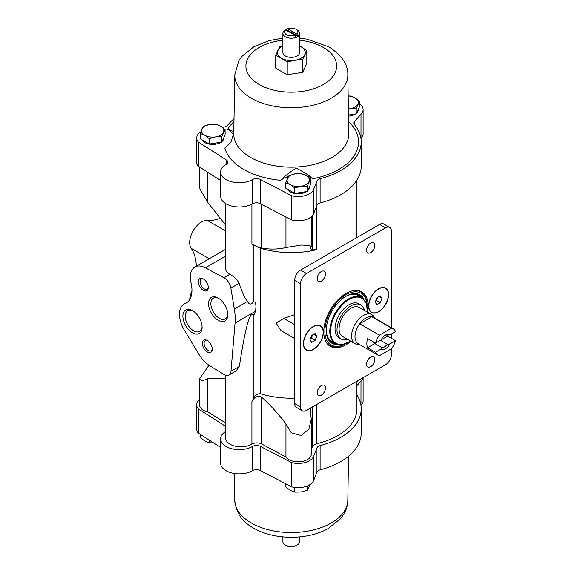 <?xml version="1.0" encoding="UTF-8"?>
<svg xmlns="http://www.w3.org/2000/svg" width="575" height="575" viewBox="0 0 575 575"><rect width="100%" height="100%" fill="white"/><g stroke="black" fill="none" stroke-linecap="round" stroke-linejoin="round"><path stroke-width="0.86" d="M326.262 329.921A26.543 15.324 120 0 0 331.753 341.514L335.304 343.57A26.543 15.324 -60 0 1 329.813 331.416A26.543 15.324 -60 0 1 341.399 304.707A26.543 15.324 -60 0 1 361.855 297.591L358.297 295.536A26.543 15.324 120 0 0 345.51 296.578M285.358 545.043L286.566 545.74A6.67 3.853 180 0 0 294.903 546.25L296.139 545.56A8.381 4.837 180 0 1 285.358 545.043A8.381 4.837 180 0 1 282.9 541.621L282.9 536.878M285.682 29.893L294.903 35.212A6.67 3.853 180 0 1 286.566 34.701A6.67 3.853 180 0 1 285.682 29.893L284.452 30.576A8.381 4.837 180 0 0 282.9 33.379L282.9 52.512A8.381 4.837 180 0 0 291.281 57.356A8.381 4.837 180 0 0 299.668 52.512L299.668 33.379A8.381 4.837 180 0 1 298.116 36.189L296.88 34.076L287.658 28.75A6.67 3.853 180 0 1 295.996 29.26A6.67 3.853 180 0 1 296.88 34.076M294.903 35.212L296.139 37.325A8.381 4.837 180 0 1 287.435 37.684A8.381 4.837 180 0 1 282.9 33.379M295.996 29.26L297.21 29.957A8.381 4.837 180 0 1 299.668 33.379M287.658 28.75L286.429 29.634L298.116 36.189M298.116 36.383A8.381 4.837 180 0 1 296.139 37.526L296.139 37.325M285.761 29.936A8.381 4.837 180 0 1 286.429 29.634M294.644 398.137A65.665 37.907 180 0 1 260.367 393.724C257.047 393.667 254.675 395.399 253.244 398.906L251.915 401.558L251.915 444.101A15.367 8.869 180 0 1 235.118 446.135A15.367 8.869 180 0 1 225.537 437.913L225.537 375.188M236.088 370.933L239.38 366.419C245.072 328.807 249.701 311.571 253.244 314.719C253.805 315.459 254.502 314.353 255.343 311.398C256.198 308.322 256.587 300.617 253.244 302.076C251.11 304.872 249.198 304.657 247.516 301.437C244.864 298.317 242.075 292.28 239.164 283.31C237.044 279.407 233.917 276.402 229.799 274.304C227.017 272.694 225.594 270.746 225.537 268.475L225.537 203.485M253.244 302.076L253.244 244.835L251.915 243.994C254.315 245.575 257.571 246.955 261.683 248.134L261.683 204.384M253.244 244.835L260.367 248.17A65.665 37.907 180 0 0 316.602 249.701L316.602 206.123M189.7 299.568A16.761 9.682 120 0 1 191.152 293.128L191.748 293.473M196.327 266.182A54.913 31.704 120 0 0 191.152 248.292A16.761 9.682 120 0 1 193.143 230.841A16.761 9.682 120 0 1 207.259 220.39L225.537 230.934M191.152 248.292L209.235 258.736M368.632 306.037A14.109 8.143 120 0 0 371.558 312.498A14.109 8.143 120 0 0 385.667 304.348A14.109 8.143 120 0 0 385.667 288.053A14.109 8.143 120 0 0 374.792 291.834A14.109 8.143 120 0 0 368.632 306.037M303.435 343.678A14.109 8.143 120 0 0 306.353 350.139A14.109 8.143 120 0 0 320.469 341.988A14.109 8.143 120 0 0 320.469 325.702A14.109 8.143 120 0 0 309.594 329.482A14.109 8.143 120 0 0 303.435 343.678M367.691 312.254A31.431 18.148 120 0 0 368.237 306.267A31.431 18.148 120 0 0 361.725 291.877A31.431 18.148 120 0 0 337.503 300.294A31.431 18.148 120 0 0 323.783 331.933A31.431 18.148 120 0 0 330.294 346.322A31.431 18.148 120 0 0 350.923 341.291M391.453 327.75L391.453 231.265A8.381 4.837 120 0 0 389.713 227.427A8.381 4.837 120 0 0 385.523 227.844L306.497 273.47A8.381 4.837 120 0 0 300.567 283.734L300.567 406.927A8.381 4.837 120 0 0 302.306 410.766A8.381 4.837 120 0 0 306.497 410.356L385.523 364.723A8.381 4.837 120 0 0 391.453 354.459L391.453 348.752M391.453 338.33L391.453 333.924M317.163 278.717A5.865 3.385 120 0 0 318.377 281.405A5.865 3.385 120 0 0 324.25 278.012A5.865 3.385 120 0 0 324.25 271.242A5.865 3.385 120 0 0 319.729 272.809A5.865 3.385 120 0 0 317.163 278.717M366.555 364.27A5.865 3.385 120 0 0 367.777 366.958A5.865 3.385 120 0 0 373.642 363.565A5.865 3.385 120 0 0 373.642 356.795A5.865 3.385 120 0 0 369.121 358.362A5.865 3.385 120 0 0 366.555 364.27M317.163 392.79A5.865 3.385 120 0 0 318.377 395.471A5.865 3.385 120 0 0 324.25 392.085A5.865 3.385 120 0 0 324.25 385.308A5.865 3.385 120 0 0 319.729 386.882A5.865 3.385 120 0 0 317.163 392.79M366.555 250.197A5.865 3.385 120 0 0 367.777 252.885A5.865 3.385 120 0 0 373.642 249.5A5.865 3.385 120 0 0 373.642 242.722A5.865 3.385 120 0 0 369.121 244.296A5.865 3.385 120 0 0 366.555 250.197M294.644 314.647L283.727 318.399L276.201 323.207L281.082 330.647L294.644 338.474M356.946 381.225L356.946 408.825A65.665 37.907 180 0 1 316.602 443.799A6.986 4.032 180 0 0 312.548 446.48L311.291 449.19M209.307 144.03L221.77 142.104L225.112 134.909L225.112 129.562L221.77 136.757L215.539 136.907L209.307 138.69L209.307 144.03L200.179 138.762L200.179 133.422L203.521 126.22L209.753 124.444L215.992 124.293L220.548 126.112L225.112 129.562M294.817 193.401L307.287 191.475L310.622 184.273L310.622 178.933L307.287 186.127L301.048 186.278L294.817 188.054L294.817 193.401L285.696 188.133L285.696 182.785L289.031 175.591L295.262 173.815L301.501 173.664L306.058 175.483L310.622 178.933M348.486 115.05L356.22 113.85L359.562 106.655L359.562 101.308L356.22 108.503L349.988 108.653A11.177 6.454 180 0 1 348.385 108.833M287.234 61.949L287.234 74.721L302.565 72.349A16.064 9.279 180 0 0 302.723 72.256L306.827 63.408L306.827 50.636L302.723 59.484A16.064 9.279 180 0 1 302.565 59.577L294.896 60.303L287.234 61.949A16.064 9.279 180 0 1 287.011 61.913L281.405 58.219L275.792 55.437A16.064 9.279 180 0 1 275.734 55.308L279.838 46.46A16.064 9.279 180 0 1 280.003 46.367L282.9 45.648M287.234 74.721A16.064 9.279 180 0 1 287.011 74.685L275.792 68.209A16.064 9.279 180 0 1 275.734 68.08L275.734 55.308M299.668 45.986L301.163 46.812A13.973 8.064 180 0 1 304.779 54.603A13.973 8.064 180 0 1 294.896 60.303A13.973 8.064 180 0 1 281.405 58.219A13.973 8.064 180 0 1 277.79 50.427A13.973 8.064 180 0 1 282.9 46.065M299.668 46.065A13.973 8.064 180 0 1 301.163 46.812L306.77 50.507A16.064 9.279 180 0 1 306.827 50.636M287.011 61.913L287.011 74.685M302.723 59.484L302.723 72.256M302.565 59.577L302.565 72.349M275.792 55.437L275.792 68.209M348.967 121.95A67.282 38.848 180 0 1 313.202 178.674C307.977 174.671 302.306 171.17 296.183 168.18C290.195 171.868 285.042 175.914 280.729 180.313A67.282 38.848 180 0 1 224.832 148.041L231.085 141.745L233.795 132.918M233.817 131.553L227.671 129.289A67.282 38.848 180 0 1 233.975 121.591M347.832 74.908L348.781 133.652A57.5 33.199 180 0 1 348.788 133.961A57.5 33.199 180 0 1 291.281 167.16A57.5 33.199 180 0 1 233.781 133.961A57.5 33.199 180 0 1 233.781 133.652L234.729 74.908M225.537 422.891L207.769 411.894A13.132 7.583 180 0 1 199.518 404.857L199.518 378.889M357.902 380.672L356.946 381.857M311.089 407.704L310.299 411.657L311.291 418.902L311.291 454.221A13.132 7.583 180 0 1 300.639 461.668A13.132 7.583 180 0 1 285.962 457.039L261.683 443.965A6.986 4.032 180 0 0 251.915 444.101M356.946 394.924A69.934 40.379 180 0 1 361.222 408.825A69.934 40.379 180 0 1 320.117 445.611A5.585 3.227 180 0 0 316.969 447.839L313.821 455.889A15.928 9.193 180 0 1 291.676 462.623L260.267 446.293A5.585 3.227 180 0 0 252.554 446.423A18.666 10.774 180 0 1 232.185 448.816A18.666 10.774 180 0 1 220.613 438.847A18.666 10.774 180 0 1 225.537 431.559M362.99 377.739A15.928 9.193 180 0 1 361.007 381.124L356.946 385.645M225.537 426.312L198.31 408.861A15.928 9.193 180 0 1 196.722 404.857A15.928 9.193 180 0 1 199.518 399.654M261.683 248.134C270.358 249.528 278.451 249.334 285.962 247.537L301.185 245.036L308.976 245.432L311.291 246.898L310.299 248.357L312.548 249.866L316.602 249.701M225.537 378.149L207.769 378.745L202.177 380.923L199.518 378.839L208.977 365.197M225.537 224.983L207.769 202.393L199.518 188.226L199.518 166.98M251.915 401.558C254.315 396.901 257.571 395.435 261.683 397.145L261.683 443.965M311.291 418.902L308.976 428.964L301.185 435.505L291.324 432.824L285.962 423.89C278.451 414.007 270.358 405.095 261.683 397.145M285.962 247.537L285.962 217.005M207.769 202.393L207.769 172.277M220.613 180.514L198.31 166.211A15.928 9.193 180 0 1 196.722 162.208L196.722 137.978A15.928 9.193 180 0 1 200.697 131.898M359.562 103.874A15.928 9.193 180 0 1 363.12 109.667L363.12 133.896A15.928 9.193 180 0 1 361.007 138.474L360.971 138.518M363.12 109.667A15.928 9.193 180 0 1 361.007 114.245L354.408 121.591A5.585 3.227 180 0 0 353.776 123.072A5.585 3.227 180 0 0 354.329 124.473A69.934 40.379 180 0 1 361.222 141.946L361.222 166.175A69.934 40.379 180 0 1 320.117 202.961L320.117 178.732A5.585 3.227 180 0 0 316.969 180.96L313.821 189.01A15.928 9.193 180 0 1 291.676 195.744L260.267 179.414A5.585 3.227 180 0 0 252.554 179.544A18.666 10.774 180 0 1 232.185 181.937A18.666 10.774 180 0 1 220.613 171.968A18.666 10.774 180 0 1 226.076 164.349A5.585 3.227 180 0 0 227.714 162.071A5.585 3.227 180 0 0 226.277 159.915L198.31 141.982A15.928 9.193 180 0 1 196.722 137.978M220.613 171.968L220.613 196.197A18.666 10.774 180 0 0 232.185 206.166A18.666 10.774 180 0 0 252.554 203.773A5.585 3.227 180 0 1 260.267 203.643L291.676 219.973A15.928 9.193 180 0 0 313.821 213.239L316.969 205.189A5.585 3.227 180 0 1 320.117 202.961M313.202 178.674A21.261 12.276 0 0 0 307.294 176.259M288.427 176.432A21.261 12.276 0 0 0 280.729 180.313M233.378 135.24A21.261 12.276 0 0 0 227.671 129.289M361.222 141.946A69.934 40.379 180 0 1 320.117 178.732M222.353 127.291L223.704 127.118A5.585 3.227 180 0 0 227.563 125.3A69.934 40.379 180 0 1 234.025 118.766M223.826 137.684L223.826 137.978A11.177 6.454 180 0 1 222.087 141.436M221.08 142.212A11.177 6.454 180 0 1 210.234 144.275A11.177 6.454 180 0 1 201.904 139.761M309.336 187.055L309.336 187.342A11.177 6.454 180 0 1 307.596 190.799M306.59 191.583A11.177 6.454 180 0 1 295.744 193.646A11.177 6.454 180 0 1 287.414 189.132M358.275 109.43L358.275 109.724A11.177 6.454 180 0 1 356.536 113.182M355.53 113.958A11.177 6.454 180 0 1 348.5 116.121M198.31 166.211L198.31 141.982M361.007 138.474L361.007 114.245M313.821 213.239L313.821 189.01M291.676 219.973L291.676 195.744M285.962 423.89L285.962 457.039M207.769 378.745L207.769 411.894M252.554 446.423L252.554 470.652A18.666 10.774 180 0 1 232.185 473.045A18.666 10.774 180 0 1 220.613 463.076L220.613 438.847M252.554 470.652A5.585 3.227 180 0 1 260.267 470.522L291.676 486.853L291.676 462.623M313.821 455.889L313.821 480.118A15.928 9.193 180 0 1 291.676 486.853M316.969 447.839L316.969 472.068L313.821 480.118M316.969 472.068A5.585 3.227 180 0 1 320.117 469.84A69.934 40.379 180 0 0 361.222 433.054L361.222 408.825M361.007 381.124L360.971 405.397M363.12 377.66L363.12 400.775A15.928 9.193 180 0 1 361.007 405.353M198.31 408.861L198.31 433.09A15.928 9.193 180 0 1 196.722 429.087L196.722 404.857M220.613 447.393L198.31 433.09M207.259 220.39A54.913 31.704 120 0 0 219.88 218.414M191.152 293.128A54.913 31.704 120 0 0 191.949 290.979M347.832 74.793A56.551 32.653 180 0 1 347.839 75.102A56.551 32.653 180 0 1 291.281 107.755A56.551 32.653 180 0 1 234.729 75.102A56.551 32.653 180 0 1 234.729 74.793M234.729 499.898C235.829 512.785 242.42 522.352 254.481 528.598C275.195 540.248 307.934 539.961 327.851 528.727L340.292 518.959L343.62 514.431C346.38 509.932 347.789 505.087 347.839 499.898A56.551 32.653 180 0 1 347.832 500.207A56.551 32.653 180 0 1 291.281 532.551A56.551 32.653 180 0 1 234.729 500.207L234.298 473.462M299.668 536.878L299.668 541.621A8.381 4.837 180 0 1 298.116 544.424L298.116 544.223A8.381 4.837 180 0 1 296.139 545.366L296.139 545.56M298.116 544.424L296.801 545.064M356.22 108.503L356.22 113.85M348.177 95.917L350.441 96.039L354.998 97.858L359.562 101.308M348.177 95.996A11.177 6.454 180 0 1 354.998 97.858A11.177 6.454 180 0 1 357.894 104.089A11.177 6.454 180 0 1 349.988 108.653M307.287 186.127L307.287 191.475M294.817 188.054L290.253 184.611L285.696 182.785M287.363 178.372A11.177 6.454 180 0 1 295.262 173.815A11.177 6.454 180 0 1 306.058 175.483A11.177 6.454 180 0 1 308.955 181.714A11.177 6.454 180 0 1 301.048 186.278A11.177 6.454 180 0 1 290.253 184.611A11.177 6.454 180 0 1 287.363 178.372M221.77 136.757L221.77 142.104M209.307 138.69L204.743 135.24L200.179 133.422M201.854 129.008A11.177 6.454 180 0 1 209.753 124.444A11.177 6.454 180 0 1 220.548 126.112A11.177 6.454 180 0 1 223.445 132.343A11.177 6.454 180 0 1 215.539 136.907A11.177 6.454 180 0 1 204.743 135.24A11.177 6.454 180 0 1 201.854 129.008M310.105 484.531L307.287 490.209L301.048 491.984L294.817 492.135L294.817 487.442M307.287 490.209L307.287 485.99M294.817 492.135L290.253 490.317L285.696 486.867L285.696 483.74M213.512 442.836L209.307 442.764L209.307 440.141M209.307 442.764L204.743 440.946L200.179 437.496L200.179 434.29M389.713 227.427L383.791 224.006A8.381 4.837 120 0 0 379.601 224.423L300.567 270.049A8.381 4.837 120 0 0 294.644 280.312L294.644 403.506A8.381 4.837 120 0 0 296.377 407.344L302.306 410.766M329.504 345.381A31.431 18.148 -60 0 1 328.62 345.115M359.849 291.022A31.431 18.148 -60 0 1 360.518 291.662M345.187 343.987A31.014 17.904 -60 0 1 329.712 345.503A31.014 17.904 -60 0 1 326.428 342.542M356.522 290.411A31.014 17.904 -60 0 1 360.726 291.784A31.014 17.904 -60 0 1 367.152 305.943M345.086 344.015A29.9 17.264 -60 0 1 324.875 330.948A29.9 17.264 -60 0 1 345.704 294.867A29.9 17.264 -60 0 1 367.13 305.835M337.892 344.583A27.938 16.129 -60 0 1 332.041 343.297A27.938 16.129 -60 0 1 332.041 311.032A27.938 16.129 -60 0 1 359.979 294.896A27.938 16.129 -60 0 1 364.025 299.323M303.629 343.562A13.829 7.985 120 0 0 306.497 349.895A13.829 7.985 120 0 0 320.325 341.909A13.829 7.985 120 0 0 320.325 325.939A13.829 7.985 120 0 0 309.666 329.647A13.829 7.985 120 0 0 303.629 343.562M305.44 349.449A14.109 8.143 120 0 0 305.914 349.564M319.75 325.608A14.109 8.143 120 0 0 319.405 325.249M315.122 333.507L311.7 335.484L309.99 339.897L311.7 342.326L315.122 340.35L316.832 335.944L315.122 333.507M368.834 305.922A13.829 7.985 120 0 0 371.694 312.254A13.829 7.985 120 0 0 385.523 304.268A13.829 7.985 120 0 0 385.523 288.298A13.829 7.985 120 0 0 374.871 292.007A13.829 7.985 120 0 0 368.834 305.922M370.638 311.808A14.109 8.143 120 0 0 371.119 311.923M384.948 287.967A14.109 8.143 120 0 0 384.61 287.608M380.319 295.866L376.898 297.843L375.188 302.249L376.898 304.685L380.319 302.709L382.03 298.303L380.319 295.866M310.442 338.718L311.37 338.186L315.122 340.35M313.871 334.233L316.832 335.944M311.37 338.186L312.62 334.952M375.647 301.077L376.567 300.545L380.319 302.709M379.069 296.592L382.03 298.303M376.567 300.545L377.825 297.311M184.532 303.823A22.073 12.743 -120 0 0 184.029 304.089A22.073 12.743 -120 0 0 184.417 330.23L199.23 354.753A22.073 12.743 -120 0 0 209.343 365.434L223.869 374.397A9.782 5.649 -120 0 0 228.994 375.022A9.782 5.649 -120 0 0 230.992 371.263L235.046 323.114A55.883 32.265 -120 0 0 234.348 309.041L230.87 288.097A9.782 5.649 -120 0 0 223.869 277.725L205.383 267.806A22.073 12.743 -120 0 0 194.896 267.016A22.073 12.743 -120 0 0 190.857 282.109A27.967 16.15 -120 0 1 186.171 303.075A27.967 16.15 -120 0 1 184.532 303.823L187.637 302.033M207.316 351.95A6.986 4.032 -120 0 0 212.254 349.097A6.986 4.032 -120 0 0 207.316 340.544A6.986 4.032 -120 0 0 202.371 343.397A6.986 4.032 -120 0 0 207.316 351.95M203.363 290.353A6.986 4.032 -120 0 0 208.301 287.5A6.986 4.032 -120 0 0 203.363 278.947A6.986 4.032 -120 0 0 198.425 281.793A6.986 4.032 -120 0 0 203.363 290.353M192.496 332.817A13.592 7.849 -120 0 0 202.105 327.268A13.592 7.849 -120 0 0 192.496 310.622A13.592 7.849 -120 0 0 182.886 316.171A13.592 7.849 -120 0 0 192.496 332.817M218.177 320.268A13.592 7.849 -120 0 0 227.793 314.719A13.592 7.849 -120 0 0 218.177 298.073A13.592 7.849 -120 0 0 208.567 303.622A13.592 7.849 -120 0 0 218.177 320.268M218.773 298.439A11.967 6.907 -120 0 0 213.347 298.145A11.967 6.907 -120 0 0 211.507 307.733A11.967 6.907 -120 0 0 219.327 318.284A11.967 6.907 -120 0 0 225.314 318.873A11.967 6.907 -120 0 0 227.772 314.029M193.085 310.989A11.967 6.907 -120 0 0 187.658 310.694A11.967 6.907 -120 0 0 185.826 320.282A11.967 6.907 -120 0 0 193.646 330.826A11.967 6.907 -120 0 0 199.626 331.423A11.967 6.907 -120 0 0 202.084 326.571M203.809 279.227A5.779 3.335 -120 0 0 201.329 279.155A5.779 3.335 -120 0 0 200.445 283.777A5.779 3.335 -120 0 0 204.218 288.873A5.779 3.335 -120 0 0 207.108 289.153A5.779 3.335 -120 0 0 208.279 286.968M207.762 340.824A5.779 3.335 -120 0 0 205.282 340.752A5.779 3.335 -120 0 0 204.398 345.381A5.779 3.335 -120 0 0 208.172 350.47A5.779 3.335 -120 0 0 211.054 350.757A5.779 3.335 -120 0 0 212.232 348.565M375.511 352.259L381.11 349.025A8.381 4.837 -60 0 0 389.943 343.922L395.543 340.688A15.23 8.79 -60 0 1 391.604 348.673L379.45 355.681A15.23 8.79 -60 0 1 377.912 355.098A15.23 8.79 -60 0 1 375.511 352.259L367.605 347.695L374.799 343.541L381.635 347.487L381.11 349.025M395.543 331.567L389.943 334.801A8.381 4.837 -60 0 0 385.523 335.067A8.381 4.837 -60 0 0 381.11 339.897L375.511 343.131A15.23 8.79 -60 0 1 379.45 335.153L391.604 328.138A15.23 8.79 -60 0 1 393.142 328.72A15.23 8.79 -60 0 1 395.543 331.567M395.543 340.688L387.636 336.131A15.23 8.79 120 0 0 387.924 335.009M391.604 328.138L371.845 316.732A15.23 8.79 -60 0 1 373.383 317.314L393.142 328.72M375.511 343.131L367.605 338.567A15.23 8.79 120 0 0 367.605 347.695M379.45 335.153L359.691 323.747A15.23 8.79 -60 0 1 371.845 316.732L359.691 323.747A15.23 8.79 -60 0 0 354.998 336.72A15.23 8.79 -60 0 0 358.153 343.692L377.912 355.098M389.943 343.922L387.284 344.224A6.871 3.967 -60 0 1 381.635 347.487M384.963 335.419A6.871 3.967 -60 0 1 387.284 335.103L389.943 334.801M387.284 344.224L380.449 340.278L387.636 336.131M372.981 341.672A6.871 3.967 120 0 0 374.188 343.297A6.871 3.967 120 0 0 374.799 343.541M359.447 344.439L358.29 344.461A16.761 9.682 -60 0 1 355.055 343.678A16.761 9.682 -60 0 1 351.584 336.001A16.761 9.682 -60 0 1 358.901 319.132A16.761 9.682 -60 0 1 371.824 314.64A16.761 9.682 -60 0 1 374.117 317.048L374.677 318.061M355.055 343.678L342.571 336.468A16.761 9.682 -60 0 1 339.099 328.792A16.761 9.682 -60 0 1 346.416 311.923A16.761 9.682 -60 0 1 359.332 307.431L371.824 314.64M347.738 339.451A19.701 11.371 -60 0 1 341.104 339.006A19.701 11.371 -60 0 1 337.022 329.993A19.701 11.371 -60 0 1 345.618 310.169A19.701 11.371 -60 0 1 360.798 304.887A19.701 11.371 -60 0 1 364.507 310.414M341.104 339.006L339.128 337.87A19.701 11.371 -60 0 1 335.045 328.85A19.701 11.371 -60 0 1 343.642 309.027A19.701 11.371 -60 0 1 358.822 303.751L360.798 304.887M253.244 398.906L253.244 314.719M251.915 243.994L251.915 204.132M260.367 393.724L260.367 248.17M316.602 404.52L316.602 443.799M312.548 249.866L312.548 215.51M354.408 124.567L354.408 121.591M316.969 205.189L316.969 180.96M226.277 164.234L226.277 159.915M260.267 203.643L260.267 179.414M252.554 203.773L252.554 179.544M312.548 406.856L312.548 446.48M260.267 446.293L260.267 470.522M320.117 445.611L320.117 469.84M299.668 40.228A45.375 26.198 180 0 1 323.366 47.452A45.375 26.198 180 0 1 316.358 87.81A45.375 26.198 180 0 1 249.241 75.828A45.375 26.198 180 0 1 282.9 40.228M294.644 324.702L283.727 318.399M306.497 273.47L300.567 270.049M385.523 227.844L379.601 224.423M300.567 283.734L294.644 280.312M300.567 406.927L294.644 403.506M335.11 343.455A27.384 15.812 -60 0 1 328.347 339.516M354.861 293.588A27.384 15.812 -60 0 1 361.653 297.476M336.799 344.26A27.938 16.129 -60 0 1 331.746 343.117M359.684 294.731A27.938 16.129 -60 0 1 363.199 298.533M230.87 288.097L239.164 283.31M223.869 277.725L229.799 274.304M230.992 371.263L239.38 366.419M234.348 309.041L247.516 301.437M235.046 323.114L255.343 311.398M205.383 267.806L225.537 256.17M350.52 341.061A25.983 15 -60 0 1 330.603 331.416A25.983 15 -60 0 1 349.751 299.165A25.983 15 -60 0 1 367.281 312.024M356.946 180.076L356.946 237.497M311.291 246.898L311.291 216.775M347.839 75.102C348.191 64.666 341.902 55.265 328.957 46.898L307.187 39.165L299.668 38.123M282.9 38.123L269.158 40.573L253.812 46.783L242.089 56.257L238.812 60.799L234.729 75.102M347.832 500.207L348.543 456.234M360.726 291.784L358.958 290.763M329.712 345.503L327.944 344.482M305.095 349.09L306.497 349.895M318.931 325.134L320.325 325.939M370.3 311.449L371.694 312.254M384.129 287.493L385.523 288.298M228.994 375.022L236.088 370.925M194.896 267.016L225.537 249.327M184.029 304.089L187.716 301.954M361.855 297.591L366.383 303.19L367.425 312.103M350.664 341.14L342.42 344.691L335.304 343.57"/></g></svg>
